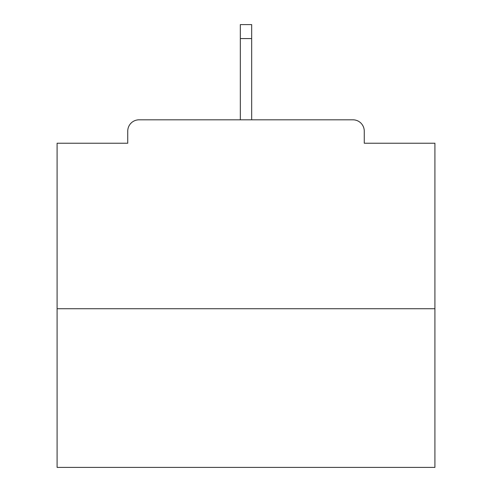 <?xml version="1.0" encoding="UTF-8"?>
<svg xmlns="http://www.w3.org/2000/svg" width="492" height="492" viewBox="0 0 492 492"><rect width="100%" height="100%" fill="white"/><g stroke="black" fill="none" stroke-linecap="round" stroke-linejoin="round"><path stroke-width="0.74" d="M364.258 143.233L364.258 131.143L364.258 143.233L434.91 143.233L434.91 467.4L57.09 467.4L57.09 143.233L127.742 143.233L127.742 131.143L127.742 143.233M434.91 308.718L57.09 308.718M364.258 131.143A11.334 11.334 0 0 0 352.924 119.808L139.076 119.808A11.334 11.334 0 0 0 127.742 131.143M352.924 119.808L294.357 119.808M197.643 119.808L139.076 119.808M251.67 38.579L240.33 38.579L240.33 24.6L251.67 24.6L251.67 119.808M240.33 38.579L240.33 119.808"/></g></svg>
